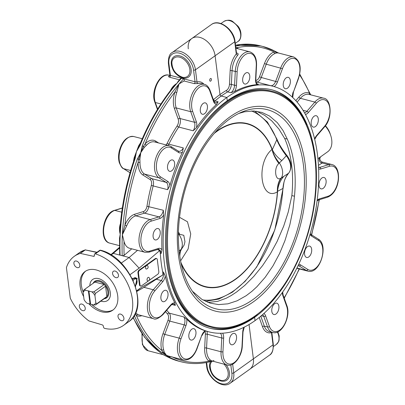 <?xml version="1.0" encoding="UTF-8"?>
<svg xmlns="http://www.w3.org/2000/svg" width="405" height="405" viewBox="0 0 405 405"><rect width="100%" height="100%" fill="white"/><g stroke="black" fill="none" stroke-linecap="round" stroke-linejoin="round"><path stroke-width="0.61" d="M209.633 328.171A123.171 71.174 104.5 0 0 253.819 317.125L254.623 317.333L255.039 320.618A126.902 73.33 -75.5 0 1 209.096 331.892A126.902 73.33 -75.5 0 1 163.701 228.01A126.902 73.33 -75.5 0 1 226.851 97.489L227.266 100.769A123.171 71.174 104.5 0 0 165.974 227.453A123.171 71.174 104.5 0 0 210.033 328.278A123.171 71.174 104.5 0 0 254.623 317.333L253.819 317.125A123.171 71.174 -75.5 0 0 257.221 314.574M226.552 101.285L226.613 101.756L226.552 101.285M282.406 292.41A8.146 4.708 104.5 0 0 282.887 295.731L286.664 306.317A15.608 9.021 -75.5 0 1 282.133 327.868A15.608 9.021 -75.5 0 1 269.381 326.389A1.357 0.845 160.4 0 1 267.558 326.987A16.964 9.806 104.5 0 0 272.692 332.5L269.477 331.665A16.964 9.806 -75.5 0 1 264.343 326.152A1.357 0.845 -19.6 0 0 262.516 326.749A18.321 10.586 104.5 0 0 271.487 332.647L273.026 344.832L253.383 358.85L249.05 324.521L253.383 358.85A16.964 11.396 54.5 0 1 249.839 369.183A16.964 11.396 -125.5 0 0 253.383 358.85L233.746 372.868L232.652 364.196M203.948 84.245A18.321 10.586 104.5 0 0 196.997 81.982L195.458 69.797L215.101 55.779A16.964 11.396 -125.5 0 0 205.796 40.358A16.964 11.396 -125.5 0 0 191.838 38.495A16.964 11.396 54.5 0 1 205.796 40.358A16.964 11.396 54.5 0 1 215.101 55.779L219.996 94.557L215.101 55.779L234.738 41.761L236.277 53.951A18.321 10.586 104.5 0 0 230.161 70.612L229.463 84.392A5.427 3.139 -75.5 0 1 226.471 90.361A128.258 74.115 104.5 0 0 219.996 94.557A1.357 0.911 -125.5 0 0 221.221 96.031L226.851 97.489L221.221 96.031A126.902 73.33 -75.5 0 1 227.625 91.879L230.845 92.71L234.596 91.5A8.146 4.708 104.5 0 0 236.48 85.268L237.183 71.493A15.608 9.021 -75.5 0 1 247.48 53.566A15.608 9.021 -75.5 0 1 256.259 65.62A1.357 0.37 2.9 0 0 256.542 65.413C256.785 58.158 254.573 53.637 249.905 51.855A16.964 9.806 104.5 0 0 235.28 71.472A1.357 0.37 2.9 0 0 237.183 71.493M210.398 78.6A1.402 0.81 -75.5 0 1 210.909 78.474A1.402 0.81 -75.5 0 1 211.339 80.038A1.402 0.81 -75.5 0 1 210.2 81.192A1.402 0.81 -75.5 0 1 209.699 80.043A1.402 0.81 -75.5 0 1 210.398 78.6M231.776 344.802A5.867 3.392 -75.5 0 1 231.508 344.756A5.867 3.392 -75.5 0 1 229.701 338.221A5.867 3.392 -75.5 0 1 234.46 333.396A5.867 3.392 -75.5 0 1 236.323 339.699A5.867 3.392 -75.5 0 1 231.776 344.802M189.661 339.137A5.867 3.392 -75.5 0 1 189.52 332.292A5.867 3.392 -75.5 0 1 193.873 328.693A5.867 3.392 -75.5 0 1 195.681 335.224A5.867 3.392 -75.5 0 1 190.927 340.053A5.867 3.392 -75.5 0 1 189.661 339.137M160.922 298.525A5.867 3.392 -75.5 0 1 162.238 292.602A5.867 3.392 -75.5 0 1 165.934 290.319A5.867 3.392 -75.5 0 1 167.741 296.85A5.867 3.392 -75.5 0 1 162.987 301.679A5.867 3.392 -75.5 0 1 160.922 298.525M153.267 233.842A5.867 3.392 -75.5 0 1 158.132 228.557A5.867 3.392 -75.5 0 1 159.94 235.087A5.867 3.392 -75.5 0 1 155.186 239.912A5.867 3.392 -75.5 0 1 153.267 233.842M168.748 162.425A5.867 3.392 -75.5 0 1 172.55 159.95A5.867 3.392 -75.5 0 1 174.363 166.48A5.867 3.392 -75.5 0 1 169.609 171.31A5.867 3.392 -75.5 0 1 168.748 162.425M203.214 103.407A5.867 3.392 -75.5 0 1 205.335 102.885A5.867 3.392 -75.5 0 1 207.147 109.416A5.867 3.392 -75.5 0 1 202.389 114.245A5.867 3.392 -75.5 0 1 200.293 109.441A5.867 3.392 -75.5 0 1 203.214 103.407M85.718 271.082A23.784 15.977 -125.5 0 0 83.217 292.157M91.692 304.479A23.784 15.977 -125.5 0 0 113.324 309.759M83.683 296.607A23.784 15.977 54.5 0 1 85.091 271.497A23.784 15.977 54.5 0 1 96.268 269.948A23.784 15.977 54.5 0 1 115.759 288.522A23.784 15.977 54.5 0 1 112.727 310.22A23.784 15.977 54.5 0 1 88.847 303.74M100.891 301.117A12.894 8.662 -125.5 0 0 101.569 301.32A12.894 8.662 -125.5 0 0 107.629 300.48A12.894 8.662 -125.5 0 0 107.188 284.948A12.894 8.662 -125.5 0 0 92.644 279.49A12.894 8.662 -125.5 0 0 89.849 285.652M85.242 308.124A3.731 2.506 54.5 0 1 84.463 310.397A3.731 2.506 54.5 0 1 81.39 309.987A3.731 2.506 54.5 0 1 79.345 306.595A3.731 2.506 54.5 0 1 80.124 304.322A3.731 2.506 54.5 0 1 83.197 304.732A3.731 2.506 54.5 0 1 85.242 308.124M120.548 314.103A3.731 2.506 54.5 0 1 123.606 317.019A3.731 2.506 54.5 0 1 123.13 320.426A3.731 2.506 54.5 0 1 121.373 320.669A3.731 2.506 54.5 0 1 118.316 317.753A3.731 2.506 54.5 0 1 118.792 314.346A3.731 2.506 54.5 0 1 120.548 314.103M112.575 273.593A3.731 2.506 54.5 0 1 113.354 271.32A3.731 2.506 54.5 0 1 116.427 271.73A3.731 2.506 54.5 0 1 118.473 275.122A3.731 2.506 54.5 0 1 117.693 277.395A3.731 2.506 54.5 0 1 114.62 276.985A3.731 2.506 54.5 0 1 112.575 273.593M77.269 267.614A3.731 2.506 54.5 0 1 74.211 264.698A3.731 2.506 54.5 0 1 74.687 261.296A3.731 2.506 54.5 0 1 76.444 261.053A3.731 2.506 54.5 0 1 79.501 263.964A3.731 2.506 54.5 0 1 79.026 267.371A3.731 2.506 54.5 0 1 77.269 267.614M93.545 256.325A1.357 0.911 -125.5 0 0 94.147 256.228A1.357 0.911 -125.5 0 0 94.431 255.403L94.35 254.785A1.357 0.911 54.5 0 1 94.633 253.955A1.357 0.911 54.5 0 1 95.307 253.879A42.414 28.492 54.5 0 1 129.21 287.322A42.414 28.492 54.5 0 1 123.545 325.382A42.414 28.492 54.5 0 1 104.723 328.414A1.357 0.911 54.5 0 1 103.467 326.931L103.386 326.314A1.357 0.911 -125.5 0 0 102.202 324.856L88.928 320.917A42.414 28.492 54.5 0 1 70.283 298.232L66.42 267.639A42.414 28.492 54.5 0 1 74.272 256.335A42.414 28.492 54.5 0 1 80.403 253.414L93.545 256.325L94.431 255.692M80.403 253.414L85.313 249.91L96.754 252.447M189.854 69.498A11.375 7.644 54.5 0 1 182.534 77.264A11.375 7.644 54.5 0 1 182.528 77.264C175.674 74.636 172.115 69.655 171.862 62.314L171.862 62.314A11.375 7.644 54.5 0 1 180.797 57.561A11.375 7.644 54.5 0 1 189.854 69.498M131.731 248.827L124.112 255.337L122.629 255.813L119.677 254.998L119.526 238.15L120.234 234.196A162.866 94.112 -75.5 0 1 135.164 158.451L136.465 151.591L139.472 145.38C148.519 123.155 159.671 103.847 172.935 87.429L176.879 83.395L178.215 81.228L181.076 78.155L184.351 79.005L184.067 80.98L179.025 83.951L174.95 91.955A18.321 10.586 104.5 0 0 174.418 108.53A1.357 0.845 160.4 0 1 176.241 107.938A16.964 9.806 -75.5 0 1 176.732 92.588L174.95 91.955A161.509 93.332 -75.5 0 0 145.111 143.891A1.357 0.769 -136.5 0 0 146.494 145.223A16.964 9.806 -75.5 0 1 154.649 141.947L169.128 145.699A16.964 9.806 104.5 0 0 155.803 158.183A16.964 9.806 104.5 0 0 158.968 177.83A1.357 1.088 -57.8 0 0 160.512 176.848A15.608 9.021 -75.5 0 1 158.061 157.444A15.608 9.021 -75.5 0 1 171.371 147.946L178.61 152.498A8.146 4.708 104.5 0 0 182.534 151.976A126.902 73.33 104.5 0 0 169.862 185.713L167.64 189.667L153.166 185.915A6.784 3.923 104.5 0 0 151.733 178.63L144.494 174.074A16.964 9.806 -75.5 0 1 139.993 162.526A1.357 0.435 0.7 0 0 138.09 162.582A18.321 10.586 104.5 0 0 142.95 175.056A1.357 1.088 122.2 0 1 144.494 174.074L158.968 177.83L166.207 182.382A1.357 1.088 -57.8 0 0 167.751 181.405L160.512 176.848M224.071 364.196A11.375 7.644 54.5 0 1 228.142 372.57A11.375 7.644 54.5 0 1 220.821 380.335A11.375 7.644 54.5 0 1 220.816 380.335C213.956 377.708 210.403 372.727 210.144 365.386L210.144 365.386A11.375 7.644 54.5 0 1 212.286 361.179M119.394 247.42L110.762 254.801M111.036 254.968L113.258 253.383L119.764 255.069M121.191 263.169L129.134 257.499L139.138 268.171L159.595 250.68A6.784 3.923 -75.5 0 1 160.309 253.363A126.902 73.33 104.5 0 0 162.648 271.907A6.784 3.923 -75.5 0 1 162.678 275.076L142.945 287.935L136.88 291.438M122.629 255.813L129.134 257.499L137.523 250.325M96.997 252.269L85.313 249.91A42.414 28.492 54.5 0 0 79.183 252.831L85.531 249.804M146.959 206.251A5.427 3.139 -75.5 0 1 143.476 211.542L134.713 214.24A18.321 10.586 104.5 0 0 124.963 225.023L122.376 234.753L124.031 241.466A16.964 9.806 104.5 0 0 129.559 248.265L145.106 252.295A16.964 9.806 104.5 0 1 139.29 236.242A16.964 9.806 104.5 0 1 150.194 219.576A1.357 1.043 -107.1 0 1 151.197 221.155L159.965 218.457A1.357 1.043 -107.1 0 0 158.957 216.877L150.194 219.576L135.715 215.825L144.484 213.126A6.784 3.923 104.5 0 0 148.838 206.51A126.902 73.33 -75.5 0 1 153.166 185.915L151.333 185.434A128.258 74.115 104.5 0 0 146.959 206.251L163.311 210.261L163.742 214.827A126.902 73.33 104.5 0 0 161.965 249.824L161.109 253.576L160.309 253.363M176.732 92.588L179.025 83.951A162.866 94.112 104.5 0 0 142.216 145.947L140.758 152.705L137.31 159.008A162.866 94.112 104.5 0 0 122.376 234.753L126.694 225.808A16.964 9.806 -75.5 0 1 135.715 215.825A1.357 1.043 -107.1 0 1 134.713 214.24M135.164 158.451L134.587 158.38L136.465 151.591L140.069 145.39A162.866 94.112 -75.5 0 1 176.879 83.395C173.892 85.192 171.7 87.703 170.297 90.922M134.288 315.444A162.866 94.112 104.5 0 0 161.757 352.537L168.88 357.018A162.866 94.112 104.5 0 0 181.04 361.771L178.894 361.219A162.866 94.112 -75.5 0 1 166.733 356.461L162.046 354.086L159.61 351.985A162.866 94.112 -75.5 0 1 133.139 317.201M143.907 287.317L153.287 289.752A16.964 9.806 104.5 0 0 147.354 306.924A16.964 9.806 104.5 0 0 153.495 318.689L139.021 314.938A16.964 9.806 -75.5 0 1 137.897 314.518A1.357 1.099 -63.5 0 0 136.394 315.52A161.509 93.332 -75.5 0 0 161.823 350.447A1.357 0.8 163.5 0 1 163.666 349.91A16.964 9.806 -75.5 0 1 164.744 334.383L162.987 333.674A18.321 10.586 104.5 0 0 161.823 350.447L162.896 352.198L166.339 355.195L169.989 356.658A1.357 0.891 88.6 0 1 170.13 356.471M137.897 314.518L135.548 312.969M135.078 313.976L136.394 315.52A18.321 10.586 104.5 0 0 141.821 315.662M186.725 319.206A126.902 73.33 104.5 0 0 205.122 330.769A8.146 4.708 104.5 0 0 201.725 335.472L196.936 348.953L196.739 348.751A15.608 9.021 -75.5 0 1 183.43 358.248A15.608 9.021 -75.5 0 1 180.979 338.843L179.218 338.134L184.209 324.856L185.966 325.564A8.146 4.708 104.5 0 0 186.725 319.206L183.713 316.902A6.784 3.923 -75.5 0 1 184.209 324.856L169.73 321.104A6.784 3.923 104.5 0 0 169.239 313.151A1.357 1.038 -42.4 0 0 167.579 314.032A5.427 3.139 -75.5 0 1 167.974 320.395L169.73 321.104L164.744 334.383L179.218 338.134A16.964 9.806 104.5 0 0 183.526 359.944L168.257 355.985L166.339 355.195L164.233 352.102A1.357 1.073 -14.7 0 0 162.896 352.198A1.357 1.078 -53.9 0 1 161.757 352.537M213.967 360.561L212.164 361.108L210.539 360.182A1.357 1.073 -52.4 0 0 208.955 361.128L212.357 361.159M181.04 361.771C191.109 364.358 201.604 364.141 212.524 361.113L227.159 364.996A16.964 9.806 104.5 0 1 221.044 351.763L206.57 348.011A1.357 0.37 2.9 0 0 204.672 347.991A18.321 10.586 104.5 0 0 208.955 361.128A161.509 93.332 -75.5 0 1 172.479 357.078M168.88 357.018A1.357 1.099 118.1 0 0 169.989 356.658L172.014 356.851M164.233 352.102L163.666 349.91M214.093 101.513A6.784 3.923 104.5 0 0 214.913 100.951A126.902 73.33 -75.5 0 1 221.221 96.031A1.357 0.911 -125.5 0 1 219.996 94.557A128.258 74.115 104.5 0 0 213.622 99.534A1.357 0.856 -130.3 0 0 214.913 100.951L218.128 101.787L216.619 104.328A126.902 73.33 104.5 0 0 196.445 127.762L193.165 130.79L178.686 127.033A6.784 3.923 104.5 0 0 180.017 118.518L176.241 107.938L190.72 111.689A1.357 0.845 -19.6 0 0 192.542 111.097A15.608 9.021 -75.5 0 1 197.073 89.54A15.608 9.021 -75.5 0 1 209.825 91.019L213.602 101.599A8.146 4.708 104.5 0 0 216.619 104.328M174.418 108.53L178.195 119.116A5.427 3.139 -75.5 0 1 177.132 125.925A128.258 74.115 104.5 0 0 167.184 143.238A1.357 0.39 -153.2 0 0 168.85 144.165L183.323 147.916L182.534 151.976M162.648 271.907L163.453 272.114L165.275 276.038A126.902 73.33 104.5 0 0 174.869 302.92L175.33 305.385A6.784 3.923 -75.5 0 0 173.649 303.998C173.163 303.654 172.226 304.135 170.829 305.446A1.357 0.719 -139.3 0 0 170.875 304.838L162.937 314.062A15.608 9.021 -75.5 0 1 150.184 312.584A15.608 9.021 -75.5 0 1 154.715 291.028L162.653 281.804A8.146 4.708 104.5 0 0 165.275 276.038M205.122 330.769L206.479 331.214A6.784 3.923 -75.5 0 1 206.479 331.214L206.459 331.209M137.31 159.008L139.882 159.362L140.758 152.705L144.428 147.263A1.357 0.42 45 0 1 143.426 146.407L140.758 152.705L138.54 159.413L138.09 162.582A161.509 93.332 -75.5 0 0 124.963 225.023A1.357 0.263 -157.4 0 0 126.694 225.808M158.649 142.98L155.692 141.122A18.321 10.586 104.5 0 0 145.111 143.891L143.426 146.407L142.216 145.947M144.428 147.263L146.494 145.223M139.993 162.526L139.882 159.362M181.076 78.155L170.383 75.386L168.905 63.706A15.608 10.484 54.5 0 1 179.506 53.182A15.608 10.484 54.5 0 1 193.57 70.1L195.043 81.78L196.997 81.982A1.357 1.053 -105 0 0 197.984 83.572A16.964 9.806 -75.5 0 1 201.153 83.521L204.368 84.356A16.964 9.806 104.5 0 0 192.674 92.796A16.964 9.806 104.5 0 0 190.72 111.689L194.496 122.269A1.357 0.845 -19.6 0 0 196.319 121.677L192.542 111.097M184.351 79.005L195.043 81.78A1.357 0.785 -75.5 0 1 194.263 83.622L197.984 83.572M140.332 143.274A16.964 9.806 104.5 0 0 140.059 143.552A1.357 0.769 -136.5 0 0 140.206 143.583M120.422 223.747A16.964 9.806 104.5 0 0 120.26 224.137C119.227 227.392 119.217 230.749 120.234 234.196L120.108 227.534C121.925 204.14 126.75 181.091 134.587 158.38L134.698 158.036M139.426 145.481A1.357 0.759 23.8 0 1 138.662 145.77L134.116 157.869A1.357 0.395 -162.2 0 1 134.602 158.34M139.452 145.43L139.285 145.81L139.477 145.365L140.069 145.39M133.726 160.906A1.357 0.435 0.7 0 0 133.559 160.861A16.964 9.806 104.5 0 0 133.559 161.398M120.857 224.157L120.108 227.534L120.675 223.909M134.116 157.869L133.559 160.861M140.059 143.552L138.662 145.77M163.493 354.82L162.987 354.588M159.671 352.112L159.312 351.844A1.357 1.078 -53.9 0 0 159.61 351.985M166.733 356.461A1.357 1.099 118.1 0 1 166.536 356.385L162.785 354.486M169.614 75.938A16.964 9.806 104.5 0 0 169.032 76.064A1.357 1.053 -105 0 0 169.442 76.074M169.032 76.064C168.196 76.413 168.384 76.798 169.604 77.228A1.357 0.785 104.5 0 0 170.383 75.386L170.191 75.036M136.713 290.714L141.553 287.261L136.763 290.922M162.678 275.076L141.553 287.261M130.066 274.646L139.138 268.171M119.399 248.133L113.258 253.383M157.641 249.5L159.595 250.68M255.039 320.618L254.623 317.333A123.171 71.174 -75.5 0 0 315.915 190.649A123.171 71.174 -75.5 0 0 271.851 89.824A123.171 71.174 -75.5 0 0 227.266 100.769L226.851 97.489A126.902 73.33 -75.5 0 1 272.788 86.214A126.902 73.33 -75.5 0 1 318.188 190.092A126.902 73.33 -75.5 0 1 255.039 320.618M271.451 89.723A123.171 71.174 -75.5 0 1 306.438 124.73M188.295 48.828A16.964 11.396 54.5 0 1 191.838 38.495L211.481 24.477A16.964 11.396 54.5 0 1 225.433 26.345A16.964 11.396 54.5 0 1 234.738 41.761A1.357 0.628 -7.2 0 0 235.011 41.315C233.989 29.585 219.232 18.377 211.481 24.477M247.43 72.606A5.867 3.392 -75.5 0 1 247.698 72.657A5.867 3.392 -75.5 0 1 249.505 79.193A5.867 3.392 -75.5 0 1 244.747 84.012A5.867 3.392 -75.5 0 1 242.884 77.709A5.867 3.392 -75.5 0 1 247.43 72.606M289.545 78.271A5.867 3.392 -75.5 0 1 289.686 85.116A5.867 3.392 -75.5 0 1 285.333 88.715A5.867 3.392 -75.5 0 1 283.525 82.185A5.867 3.392 -75.5 0 1 288.284 77.355A5.867 3.392 -75.5 0 1 289.545 78.271M318.284 118.883A5.867 3.392 -75.5 0 1 316.968 124.806A5.867 3.392 -75.5 0 1 313.273 127.089A5.867 3.392 -75.5 0 1 311.465 120.558A5.867 3.392 -75.5 0 1 316.219 115.729A5.867 3.392 -75.5 0 1 318.284 118.883M325.939 183.566A5.867 3.392 -75.5 0 1 321.074 188.857A5.867 3.392 -75.5 0 1 319.267 182.321A5.867 3.392 -75.5 0 1 324.02 177.496A5.867 3.392 -75.5 0 1 325.939 183.566M310.458 254.983A5.867 3.392 -75.5 0 1 306.656 257.459A5.867 3.392 -75.5 0 1 304.843 250.928A5.867 3.392 -75.5 0 1 309.597 246.098A5.867 3.392 -75.5 0 1 310.458 254.983M275.992 314.002A5.867 3.392 -75.5 0 1 273.871 314.523A5.867 3.392 -75.5 0 1 272.059 307.992A5.867 3.392 -75.5 0 1 276.817 303.163A5.867 3.392 -75.5 0 1 278.913 307.967A5.867 3.392 -75.5 0 1 275.992 314.002M320.345 156.998L327.604 151.819A19.678 13.223 -125.5 0 0 325.255 125.98M320.198 157.105L317.925 158.623M318.451 165.346L322.142 163.033A3.392 3.088 54.1 0 1 319.267 160.512A3.392 3.088 54.1 0 1 320.289 157.044M318.543 167.068L319.758 167.381L328.526 164.688L322.142 163.033L321.808 161.929L331.953 164.562A16.964 9.806 104.5 0 0 328.526 164.688A1.357 1.043 72.9 0 1 329.528 166.268A15.608 9.021 -75.5 0 1 338.307 178.321A15.608 9.021 -75.5 0 1 328.009 196.253A1.357 1.043 72.9 0 1 327.336 197.27C340.6 192.314 342.028 166.622 331.953 164.562M257.302 83.946L258.4 84.23L256.861 84.645A126.902 73.33 104.5 0 0 234.596 91.5M226.471 90.361A1.357 0.962 59.8 0 0 227.625 91.879A6.784 3.923 104.5 0 0 231.361 84.412L232.06 70.637A16.964 9.806 -75.5 0 1 237.725 55.207A1.357 0.699 39.6 0 1 236.277 53.951L236.439 53.308M237.725 55.207C238.479 54.199 238.251 53.495 237.036 53.095A1.357 0.785 -75.5 0 1 236.576 53.323M275.01 53.506A1.357 1.018 68.2 0 1 273.952 51.941A18.321 10.586 104.5 0 0 264.48 63.489L266.237 64.198A16.964 9.806 -75.5 0 1 275.01 53.506L276.615 52.923L278.265 52.954L293.534 56.913A16.964 9.806 104.5 0 0 280.711 67.949L275.724 81.228A6.784 3.923 -75.5 0 1 270.641 85.657M238.226 48.828A18.321 10.586 104.5 0 0 237.011 47.658A1.357 1.073 -52.4 0 0 236.93 48.494M278.564 53.03L275.643 52.048L273.952 51.941A161.509 93.332 -75.5 0 0 237.011 47.658L235.786 47.425M278.893 53.192L275.142 51.293A1.357 1.099 -61.9 0 1 275.643 52.048A1.357 1.225 -104.3 0 0 276.615 52.923M309.8 94.593A1.357 1.099 116.5 0 1 309.572 93.272A18.321 10.586 104.5 0 0 298.936 97.038L295.827 100.648M310.65 94.816L309.572 93.272A161.509 93.332 -75.5 0 0 299.563 74.925M271.294 332.292L271.487 332.647A1.357 1.053 75 0 1 271.583 332.211M330.374 134.521A14.929 10.029 -125.5 0 0 325.423 125.747M148.114 280.918A1.848 1.068 -75.5 0 1 147.982 280.949A1.848 1.068 -75.5 0 1 147.147 278.883A1.848 1.068 -75.5 0 1 148.883 277.476A1.954 1.954 0 0 1 147.982 280.949M145.82 266.439A1.848 1.068 -75.5 0 1 147.38 265.548A1.954 1.954 0 0 1 146.473 269.021A1.848 1.068 -75.5 0 1 145.608 268.257A1.848 1.068 -75.5 0 1 145.82 266.439M158.821 271.558A2.035 1.174 -75.5 0 1 157.818 274.22L141.451 285.905A2.035 1.174 -75.5 0 1 140.717 286.082A2.035 1.174 -75.5 0 1 139.998 284.988L138.49 273.056A2.035 1.174 -75.5 0 1 139.492 270.393L155.859 258.709A2.035 1.174 -75.5 0 1 156.598 258.532A2.035 1.174 -75.5 0 1 157.312 259.625L158.821 271.558M156.598 258.532L156.062 258.39A2.035 1.174 104.5 0 0 155.323 258.572L138.956 270.251A2.035 1.174 104.5 0 0 137.958 272.919L139.462 284.852A2.035 1.174 104.5 0 0 140.181 285.945L140.717 286.082M93.15 283.298A10.181 6.839 54.5 0 1 94.755 281.318A10.181 6.839 54.5 0 1 106.237 285.631A10.181 6.839 54.5 0 1 106.581 297.888A10.181 6.839 54.5 0 1 106.176 298.146A10.181 6.839 54.5 0 1 104.186 298.763M291.863 195.564A98.162 56.725 104.5 0 0 284.639 138.404L287.251 139.077A98.162 56.725 -75.5 0 1 294.47 196.238L291.863 195.564L288.238 212.048L283.687 226.147L277.076 241.542L270.408 253.814L262.592 265.584L253.819 276.372L244.802 285.388L236.641 291.975L231.26 295.518L226.172 298.257L217.789 301.315L209.506 302.282L207.345 302.145M229.999 118.761A102.845 59.429 104.5 0 0 181.779 203.406A102.845 59.429 104.5 0 0 194.349 293.934A102.845 59.429 104.5 0 0 298.951 224.092A102.845 59.429 104.5 0 0 241.461 112.225A102.845 59.429 104.5 0 0 229.999 118.761M294.47 196.238L292.85 210.256L289.874 224.659L284.958 240.626L279.551 253.581L272.95 265.928L265.174 277.314L256.927 286.715L251.93 291.317L246.24 295.665L237.203 300.773L227.883 303.831L218.604 304.595L209.962 303.082L201.948 299.411L192.395 291.23M238.828 113.441L244.463 111.8L253.52 110.975L261.863 112.413L269.512 115.992L277.303 122.649L283.141 130.683L287.251 139.077M284.639 138.404L278.873 128.998L271.831 120.958L264.698 115.359L256.522 111.228M271.78 91.206A121.809 70.389 104.5 0 0 227.681 102.03A121.809 70.389 104.5 0 0 167.068 227.321A121.809 70.389 104.5 0 0 210.64 327.032C249.627 339.188 300.368 282.609 312.468 214.341C324.704 155.404 306.256 98.861 271.78 91.206L270.707 90.933A121.809 70.389 104.5 0 0 226.613 101.756A121.809 70.389 104.5 0 0 185.996 153.075M165.721 231.28A121.809 70.389 104.5 0 0 209.572 326.759L210.64 327.032M230.065 116.787A105.184 60.78 104.5 0 0 192.664 294.693A105.184 60.78 104.5 0 0 302.51 216.3A105.184 60.78 104.5 0 0 230.065 116.787M106.621 297.857A10.181 6.839 54.5 0 1 104.272 298.703M93.231 283.237A10.181 6.839 54.5 0 1 94.795 281.288M95.661 304.849L105.826 297.594A9.502 6.384 -125.5 0 0 105.862 297.569A9.502 6.384 -125.5 0 0 106.879 296.546A9.502 6.384 -125.5 0 0 107.846 291.782A9.502 6.384 -125.5 0 0 105.568 286.178A9.502 6.384 -125.5 0 0 104.171 284.497A9.502 6.384 -125.5 0 0 94.856 282.083A9.502 6.384 -125.5 0 0 94.821 282.103A9.502 6.384 -125.5 0 0 94.79 282.128M96.648 303.846L106.879 296.546L105.568 286.178L95.342 293.478A9.502 6.384 -125.5 0 0 93.945 291.797L91.879 291.858L88.938 291.099L90.593 304.19L93.535 304.955L95.6 304.894A9.502 6.384 -125.5 0 0 95.631 304.869A9.502 6.384 -125.5 0 0 96.648 303.846L95.833 302.672A8.485 5.7 54.5 0 1 93.535 304.955M90.593 304.19L87.115 303.289A8.485 5.7 54.5 0 1 84.063 299.619L83.162 292.481A8.485 5.7 54.5 0 1 85.465 290.198L84.625 289.383A9.502 6.384 -125.5 0 0 84.594 289.403A9.502 6.384 -125.5 0 0 83.572 290.425L83.162 292.481M90.057 304.054L88.401 290.957L85.465 290.198M84.625 289.383L94.856 282.083L104.171 284.497L93.945 291.797M88.401 290.957L88.938 291.099M95.833 302.672L94.932 295.529L95.342 293.478M91.879 291.858A8.485 5.7 54.5 0 1 94.932 295.529M90.528 303.978L88.877 290.881M251.424 110.96A97.797 56.513 -75.5 0 1 276.792 139.781A2.035 1.291 159 0 0 276.848 138.996L278.918 143.492C279.501 144.793 283.135 150.812 286.887 155.404C291.691 162.025 292.299 167.933 288.704 173.117L288.704 173.117A2.035 1.493 -137.6 0 1 288.527 173.274C285.383 176.712 283.52 181.774 282.938 188.457A97.797 56.513 -75.5 0 1 202.824 299.933M286.887 155.404L286.315 155.753A14.59 9.801 54.5 0 1 288.527 173.274L281.288 177.982A27.145 21.151 -121.6 0 0 277.476 191.388L282.938 188.457A2.035 0.516 -176.2 0 0 283.095 188.274L274.792 229.979L256.76 266.92L245.06 281.404L232.242 292.294L218.847 299.062L205.472 301.325M215.303 132.197A84.321 48.727 104.5 0 1 272.342 149.612L276.792 139.781C278.848 144.843 282.022 150.169 286.315 155.753L281.814 160.598A27.145 16.408 22.6 0 1 272.342 149.612L272.013 149.404C255.641 162.85 260.516 202.049 277.374 191.843L277.476 191.388M178.433 231.883A27.145 19.582 -117.9 0 0 179.668 234.252L183.794 235.32L184.953 241.739L184.123 245.076L181.541 249.09L179.126 250.973M178.377 234.93L179.668 234.252M181.192 263.771A84.321 48.727 104.5 0 0 236.783 278.432A84.321 48.727 104.5 0 0 277.592 191.165A27.145 24.776 68.3 0 1 283.804 176.337M280.756 178.286C275.248 181.769 273.522 167.903 278.878 163.448L279.384 162.931A14.59 9.801 -125.5 0 1 281.288 177.982L280.756 178.286A27.145 19.582 -117.9 0 0 277.374 191.843A83.972 48.524 -75.5 0 1 236.029 278.691A83.972 48.524 -75.5 0 1 180.863 262.243M278.878 163.448A27.145 16.64 47.9 0 1 272.013 149.404A83.972 48.524 -75.5 0 0 214.275 133.372M281.814 160.598L279.384 162.931A27.145 17.83 42 0 1 272.2 149.637M181.541 249.09A27.145 16.64 -132.1 0 0 179.835 256.476M184.953 241.739L184.123 245.076M178.402 233.164A27.145 18.154 -112.9 0 0 179.061 234.535A14.59 9.801 -125.5 0 1 180.959 249.586A27.145 14.833 -128.5 0 0 179.623 254.988M193.57 70.1A1.357 0.628 -7.2 0 0 195.458 69.797A16.964 11.396 -125.5 0 0 186.153 54.376A16.964 11.396 -125.5 0 0 172.201 52.513L191.838 38.495M271.811 332.267L273.299 344.387A1.357 0.628 172.8 0 1 273.026 344.832A16.964 11.396 54.5 0 1 269.477 355.17L230.197 383.201A16.964 11.396 -125.5 0 0 233.746 372.868A1.357 0.628 172.8 0 1 231.857 373.172A15.608 10.484 54.5 0 1 221.257 383.697A15.608 10.484 54.5 0 1 207.193 366.778L206.651 362.48M176.863 74.591A12.514 8.404 -125.5 0 0 187.105 77.821A12.514 8.404 -125.5 0 0 191.125 69.468A12.514 8.404 -125.5 0 0 178.033 55.617A12.514 8.404 -125.5 0 0 172.545 68.541M215.151 377.662A12.514 8.404 -125.5 0 0 225.393 380.892A12.514 8.404 -125.5 0 0 229.412 372.539A12.514 8.404 -125.5 0 0 226.091 364.723M210.595 361.619A12.514 8.404 -125.5 0 0 210.833 371.613M230.815 364.93L231.857 373.172M100.718 250.255A1.357 0.764 106.4 0 0 100.217 250.376A42.414 28.492 54.5 0 1 134.121 283.814A42.414 28.492 54.5 0 1 128.456 321.879C150.781 308.159 130.481 257.362 100.718 250.255A1.357 1.357 0 0 0 99.544 250.452A1.357 0.911 54.5 0 1 100.217 250.376L95.307 253.879M124.112 255.337A161.509 93.332 -75.5 0 1 124.031 241.466M122.376 234.753A162.866 94.112 104.5 0 0 122.224 255.752M183.764 78.676A162.866 94.112 104.5 0 0 179.025 83.951M176.879 83.395A162.866 94.112 -75.5 0 1 181.617 78.119M120.077 255.196A162.866 94.112 -75.5 0 1 120.234 234.196M167.974 320.395L162.987 333.674M165.503 311.632A128.258 74.115 104.5 0 0 167.579 314.032M183.713 316.902L169.239 313.151A126.902 73.33 -75.5 0 1 166.728 310.215M210.539 360.182A16.964 9.806 -75.5 0 1 206.57 348.011L207.269 334.236A1.357 0.37 2.9 0 0 205.37 334.211L204.672 347.991M204.97 331.518A5.427 3.139 -75.5 0 1 205.37 334.211M220.325 333.259A6.784 3.923 -75.5 0 1 221.748 337.988L207.269 334.236A6.784 3.923 104.5 0 0 206.945 331.336M171.867 304.484L175.33 305.385M168.08 145.425A6.784 3.923 104.5 0 0 168.85 144.165A126.902 73.33 -75.5 0 1 178.686 127.033A1.357 0.557 -146.9 0 1 177.132 125.925M221.748 337.988L221.044 351.763A1.357 0.37 -177.1 0 0 222.947 351.788L223.646 338.013A1.357 0.37 -177.1 0 1 221.748 337.988M142.95 175.056L150.189 179.607A1.357 1.088 122.2 0 1 151.733 178.63L166.207 182.382A6.784 3.923 -75.5 0 1 167.64 189.667M150.189 179.607A5.427 3.139 -75.5 0 1 151.333 185.434M143.476 211.542A1.357 1.043 -107.1 0 0 144.484 213.126L158.957 216.877A6.784 3.923 -75.5 0 0 163.311 210.261M178.195 119.116A1.357 0.845 160.4 0 1 180.017 118.518L194.496 122.269A6.784 3.923 -75.5 0 1 193.165 130.79M167.184 143.238A5.427 3.139 -75.5 0 1 166.035 144.894M155.692 141.122A1.357 1.088 -57.8 0 0 155.738 142.226M184.067 80.98L194.263 83.622M218.128 101.787A6.784 3.923 -75.5 0 1 215.333 102.652C215.08 102.865 214.569 102.268 213.805 100.865A1.357 0.845 160.4 0 1 213.602 101.599M130.694 170.5L123.586 168.657A16.964 9.806 -75.5 0 1 120.422 149.01A16.964 9.806 -75.5 0 1 133.741 136.525L142.266 138.733M130.046 172.717L123.586 168.657A1.357 1.088 122.2 0 1 123.333 168.546L130.035 172.758M163.094 354.643L148.144 350.77A16.964 9.806 -75.5 0 1 142.398 334.272M169.604 77.228L179.501 79.795M169.472 76.069L169.872 75.107L168.379 63.291A1.357 0.628 -7.2 0 0 168.905 63.706M207.193 366.778A1.357 0.628 172.8 0 1 206.666 366.368C207.689 378.093 222.446 389.301 230.197 383.201M157.677 109.087L155.333 102.516A1.357 0.845 160.4 0 1 154.806 102.1L157.439 109.477M160.917 103.963L155.333 102.516A16.964 9.806 -75.5 0 1 157.292 83.622A16.964 9.806 -75.5 0 1 168.986 75.183L169.867 75.411M180.979 338.843L185.966 325.564M201.725 335.472L196.739 348.751M163.453 272.114A6.784 3.923 -75.5 0 1 161.225 280.528A1.357 0.719 40.7 0 1 162.653 281.804M156.487 279.298L161.225 280.528L153.287 289.752A1.357 0.719 40.7 0 1 154.715 291.028M170.829 305.446L162.891 314.67A1.357 0.719 -139.3 0 0 162.937 314.062M174.869 302.92A8.146 4.708 104.5 0 0 170.875 304.838M170.768 146.413A1.357 1.088 122.2 0 1 171.021 146.519L178.261 151.07A1.357 1.088 122.2 0 1 178.61 152.498M183.323 147.916A6.784 3.923 -75.5 0 1 178.666 151.247L178.261 151.07M169.128 145.699L171.021 146.519A1.357 1.088 122.2 0 1 171.371 147.946M169.862 185.713A8.146 4.708 104.5 0 0 167.751 181.405M213.805 100.865L210.028 90.285A1.357 0.845 160.4 0 1 209.825 91.019M196.445 127.762A8.146 4.708 104.5 0 0 196.319 121.677M244.266 327.124L243.01 331.928L242.306 345.708A1.357 0.37 -177.1 0 1 242.028 345.916A15.608 9.021 -75.5 0 1 231.726 363.842A15.608 9.021 -75.5 0 1 222.947 351.788M243.01 331.928A1.357 0.37 -177.1 0 1 242.727 332.141L242.028 345.916M243.881 327.311A8.146 4.708 104.5 0 0 242.727 332.141M223.646 338.013A8.146 4.708 104.5 0 0 222.644 333.183M161.965 249.824A8.146 4.708 104.5 0 0 158.441 248.442A1.357 1.043 -107.1 0 1 157.768 249.465L149.005 252.163A1.357 1.043 -107.1 0 0 149.678 251.14A15.608 9.021 -75.5 0 1 140.899 239.087A15.608 9.021 -75.5 0 1 151.197 221.155M158.441 248.442L149.678 251.14M157.768 249.465L158.674 249.419A6.784 3.923 -75.5 0 1 161.109 253.576M159.965 218.457A8.146 4.708 104.5 0 0 163.742 214.827M109.725 243.121A16.964 9.806 -75.5 0 1 103.903 227.068A16.964 9.806 -75.5 0 1 114.807 210.403A1.357 1.043 -107.1 0 0 114.342 210.408C102.921 213.217 98.395 240.752 109.725 243.121L119.389 245.627M121.728 212.195L114.807 210.403L122.315 208.089M132.673 279.47C134.328 277.298 135.736 277.116 136.905 278.934L135.407 286.148M135.538 286.543L137.143 278.27L132.131 278.372M133.22 280.63A3.711 2.141 -75.5 0 1 134.394 279.192A3.711 2.141 -75.5 0 1 137.042 280.832A3.711 2.141 -75.5 0 1 135.25 285.692M318.619 168.844A8.146 4.708 104.5 0 0 320.765 168.966A1.357 1.043 72.9 0 0 319.758 167.381A6.784 3.923 -75.5 0 1 318.563 167.473M230.161 70.612A1.357 0.37 2.9 0 1 232.06 70.637L235.28 71.472L234.581 85.247L231.361 84.412A1.357 0.37 2.9 0 0 229.463 84.392M237.036 53.095L236.485 52.954M264.48 63.489L259.489 76.768L261.25 77.476L266.237 64.198L282.467 68.658A15.608 9.021 -75.5 0 1 295.777 59.16A15.608 9.021 -75.5 0 1 298.227 78.565L298.429 78.762C301.852 67.701 300.221 60.416 293.534 56.913M256.168 81.901A6.784 3.923 104.5 0 0 261.25 77.476L277.481 81.937L282.467 68.658M259.489 76.768A5.427 3.139 -75.5 0 1 255.849 80.357M297.108 102.1L300.368 98.314A1.357 0.719 40.7 0 1 298.936 97.038M305.476 114.468A8.146 4.708 104.5 0 0 308.332 112.57A1.357 0.719 40.7 0 0 306.904 111.294L314.842 102.07L300.368 98.314A16.964 9.806 -75.5 0 1 309.091 94.411L323.565 98.162A16.964 9.806 104.5 0 0 314.842 102.07A1.357 0.719 40.7 0 1 316.27 103.346A15.608 9.021 -75.5 0 1 329.022 104.824A15.608 9.021 -75.5 0 1 324.491 126.38L316.553 135.604A1.357 0.719 40.7 0 1 316.507 136.212L324.451 126.988A1.357 0.719 -139.3 0 0 324.491 126.38M269.381 326.389L265.604 315.809A1.357 0.845 160.4 0 1 263.782 316.406L267.558 326.987L264.343 326.152L260.779 316.168M259.205 317.459L262.516 326.749M298.115 265.564L298.394 265.604A6.784 3.923 -75.5 0 1 299.052 265.888L306.291 270.439L296.926 268.014M298.08 265.639L299.052 265.888A1.357 1.088 122.2 0 0 300.596 264.91A8.146 4.708 104.5 0 0 298.606 264.521M310.033 234.313A8.146 4.708 104.5 0 0 311.455 236.009L318.695 240.56A15.608 9.021 -75.5 0 1 321.145 259.964A15.608 9.021 -75.5 0 1 307.835 269.462A1.357 1.088 122.2 0 1 306.291 270.439A16.964 9.806 104.5 0 0 307.937 271.153C319.849 274.823 329.108 245.091 318.345 239.132L311.101 234.581L310.245 233.574M235.502 45.198A162.866 94.112 -75.5 0 1 260.638 45.907L262.784 46.464A162.866 94.112 104.5 0 0 235.624 46.16M274.944 51.217A162.866 94.112 104.5 0 0 262.784 46.464L275.142 51.293M319.069 199.817A161.509 93.332 -75.5 0 1 311.425 234.784M299.153 268.88A161.509 93.332 -75.5 0 1 284.108 297.842M311.455 236.009A1.357 1.088 -57.8 0 0 311.101 234.581M318.695 240.56A1.357 1.088 -57.8 0 0 318.345 239.132M307.835 269.462L300.596 264.91M282.887 295.731A1.357 0.845 -19.6 0 0 283.095 294.997L282.695 292.005M286.664 306.317A1.357 0.845 -19.6 0 0 286.872 305.583L283.095 294.997M262.582 314.624A6.784 3.923 -75.5 0 1 263.782 316.406L261.271 315.753M265.604 315.809A8.146 4.708 104.5 0 0 263.878 313.475M274.16 86.589A8.146 4.708 104.5 0 0 277.481 81.937M298.227 78.565L293.438 92.041L298.429 78.762M293.24 91.844A8.146 4.708 104.5 0 0 292.375 97.165M328.009 196.253L319.241 198.951A1.357 1.043 72.9 0 1 318.568 199.969L327.336 197.27M320.765 168.966L329.528 166.268M319.241 198.951A8.146 4.708 104.5 0 0 317.156 200.278M316.553 135.604A8.146 4.708 104.5 0 0 314.624 138.925M308.332 112.57L316.27 103.346M303.061 110.297L306.904 111.294A6.784 3.923 -75.5 0 1 304.585 112.858M256.259 65.62L255.56 79.395A1.357 0.37 2.9 0 0 255.844 79.188L256.542 65.413M230.845 92.71A6.784 3.923 -75.5 0 0 234.581 85.247A1.357 0.37 2.9 0 0 236.48 85.268M258.4 84.23A6.784 3.923 -75.5 0 1 257.762 84.159C256.512 83.8 255.874 82.139 255.844 79.188M255.56 79.395A8.146 4.708 104.5 0 0 256.861 84.645M155.323 258.572L155.859 258.709M139.998 284.988L139.462 284.852M137.958 272.919L138.49 273.056M139.492 270.393L138.956 270.251M228.293 102.769A121.13 69.999 -75.5 0 1 311.723 217.369A121.13 69.999 -75.5 0 1 185.222 307.648A121.13 69.999 -75.5 0 1 228.293 102.769M180.595 260.871L188.128 248.959L190.73 233.918L187.454 221.763L179.531 217.308M277.39 332.075A12.216 8.206 54.5 0 1 276.372 344.412L273.431 346.513M238.089 41.34C240.727 40.708 242.99 32.385 238.013 26.193L232.612 21.435C230.248 19.789 227.342 19.794 223.894 21.455A12.216 8.206 54.5 0 1 237.669 26.629A12.216 8.206 54.5 0 1 238.089 41.34L235.27 43.35M74.272 256.335L79.183 252.831M171.862 62.319A13.573 13.573 0 0 0 182.528 77.264M220.816 380.335C213.4 378.103 209.846 373.121 210.144 365.391M94.633 253.955L99.544 250.452M123.545 325.382L128.456 321.879M206.428 331.199L209.096 331.892M139.285 145.81L139.477 145.365M178.894 361.219L166.536 356.385M132.931 317.49L144.61 337.289L159.312 351.844M206.185 362.566L206.666 366.368M168.379 63.291C168.252 57.459 169.523 53.865 172.201 52.513M148.144 350.77L142.423 344.68L141.937 333.614M154.806 102.1C150.533 91.469 159.691 72.318 168.986 75.183M123.333 168.546C122.35 168.495 121.009 166.536 119.318 162.678C118.275 158.983 118.311 154.897 119.419 150.432C122.34 140.702 127.114 136.065 133.741 136.525M196.936 348.953C193.696 356.916 189.226 360.582 183.526 359.944M201.923 335.669C203.998 332.004 205.512 330.515 206.469 331.209M162.891 314.67C158.441 318.583 155.312 319.925 153.495 318.689M210.028 90.285C208.464 86.68 206.575 84.706 204.368 84.356M242.306 345.708C242.114 356.43 233.634 367.239 227.159 364.996M149.005 252.163L145.106 252.295M122.34 207.947L114.342 210.408M320.633 156.781C319.322 158.644 319.712 160.36 321.808 161.929M256.081 81.881L272.788 86.214M310.731 94.836L299.74 74.064M296.799 268.267L307.937 271.153M235.492 45.112L260.638 45.907M311.647 234.92L319.337 199.731M284.239 298.201L299.411 268.945M273.299 344.387C273.431 350.219 272.155 353.813 269.477 355.17M235.011 41.315L236.505 53.126M272.692 332.5C281.986 335.36 291.144 316.214 286.872 305.583M292.719 97.483L293.438 92.041M317.075 200.931L318.568 199.969M314.731 139.366L316.507 136.212M324.451 126.988C332.864 118.341 331.275 98.688 323.565 98.162M249.905 51.855L235.887 48.22M84.594 289.403L94.821 282.103M95.631 304.869L105.862 297.569M288.704 173.117C286.011 176.529 284.396 179.83 283.854 183.03L283.095 188.274M276.848 138.996L267.421 122.067L254.512 111.026M277.86 331.862L279.192 335.988L279.055 340.352L278.579 341.699L276.372 344.412M223.894 21.455L220.953 23.556"/></g></svg>
